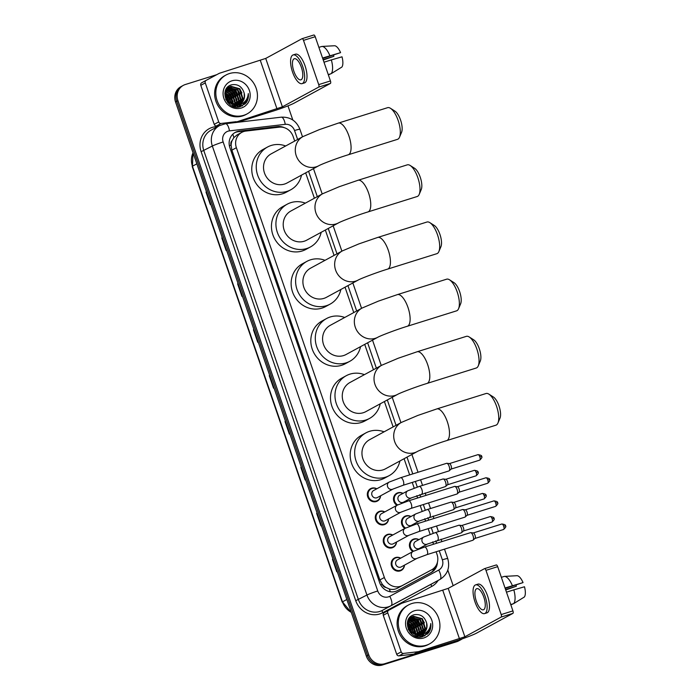 <?xml version="1.0" encoding="UTF-8"?>
<svg xmlns="http://www.w3.org/2000/svg" width="700" height="700" viewBox="0 0 700 700"><rect width="100%" height="100%" fill="white"/><g stroke="black" fill="none" stroke-linecap="round" stroke-linejoin="round"><path stroke-width="1.05" d="M396.909 505.312A7.079 6.536 -118.5 0 1 393.488 499.091A7.079 6.536 -118.5 0 1 396.769 493.255A7.079 6.536 -118.5 0 1 397.854 492.8A7.079 6.536 -118.5 0 1 402.999 493.395M406.796 500.395A7.079 6.536 -118.5 0 1 406.648 501.454M404.871 528.43A7.079 6.536 -118.5 0 1 401.45 522.209A7.079 6.536 -118.5 0 1 404.731 516.372A7.079 6.536 -118.5 0 1 405.816 515.918A7.079 6.536 -118.5 0 1 410.961 516.512M414.759 523.512A7.079 6.536 -118.5 0 1 414.61 524.571M412.834 551.548A7.079 6.536 -118.5 0 1 409.412 545.326A7.079 6.536 -118.5 0 1 412.694 539.49A7.079 6.536 -118.5 0 1 413.77 539.035A7.079 6.536 -118.5 0 1 418.915 539.63M422.721 546.63A7.079 6.536 -118.5 0 1 422.572 547.689M380.625 495.784A7.079 6.536 -118.5 0 1 377.352 501.086A7.079 6.536 -118.5 0 1 376.267 501.541A7.079 6.536 -118.5 0 1 367.955 497.42A7.079 6.536 -118.5 0 1 370.589 488.653A7.079 6.536 -118.5 0 1 371.674 488.189A7.079 6.536 -118.5 0 1 376.819 488.793M388.579 518.901A7.079 6.536 -118.5 0 1 385.315 524.204A7.079 6.536 -118.5 0 1 384.23 524.659A7.079 6.536 -118.5 0 1 375.909 520.538A7.079 6.536 -118.5 0 1 378.551 511.77A7.079 6.536 -118.5 0 1 379.636 511.306A7.079 6.536 -118.5 0 1 384.781 511.91M396.541 542.019A7.079 6.536 -118.5 0 1 393.269 547.321A7.079 6.536 -118.5 0 1 392.192 547.785A7.079 6.536 -118.5 0 1 383.871 543.655A7.079 6.536 -118.5 0 1 386.514 534.887A7.079 6.536 -118.5 0 1 387.59 534.424A7.079 6.536 -118.5 0 1 392.735 535.028M404.504 565.136A7.079 6.536 -118.5 0 1 401.231 570.439A7.079 6.536 -118.5 0 1 400.155 570.903A7.079 6.536 -118.5 0 1 391.834 566.773A7.079 6.536 -118.5 0 1 394.476 558.005A7.079 6.536 -118.5 0 1 395.553 557.541A7.079 6.536 -118.5 0 1 400.697 558.145M294.709 141.067L293.125 136.456A13.274 12.25 61.5 0 0 279.186 127.164L245.892 131.066A13.274 12.25 61.5 0 0 243.793 131.513A13.274 12.25 61.5 0 0 241.771 132.37A13.274 12.25 61.5 0 0 236.381 147.709L384.37 577.5A13.274 12.25 61.5 0 0 402.377 585.515L431.611 569.835A13.274 12.25 61.5 0 0 431.672 569.809A13.274 12.25 61.5 0 0 437.054 554.479L436.126 551.766M386.006 587.501A13.274 12.25 -118.5 0 1 382.217 584.185L382.296 584.404A4.427 4.086 61.5 0 0 386.006 587.501L389.209 588.91C392.088 589.794 394.852 589.54 397.521 588.157L431.672 569.809M241.771 132.37L237.02 134.951L233.835 137.664L232.12 140.595A4.427 4.086 61.5 0 0 231.061 145.18A13.274 0.91 161 0 0 229.355 145.722M231.061 145.18L231.131 145.399A13.274 12.25 -118.5 0 1 232.12 140.595M231.131 145.399L231.892 150.15L379.881 579.941L382.217 584.185M433.536 544.241L432.731 541.896M430.132 534.371L428.164 528.649M425.574 521.124L424.769 518.779M422.179 511.254L420.21 505.531M417.611 498.006L416.806 495.661M414.216 488.136L412.248 482.414M409.649 474.889L404.084 458.719M393.129 426.904L384.396 401.546M373.45 369.74L364.717 344.382M353.762 312.567L345.03 287.21M334.075 255.404L325.342 230.046M314.396 198.231L305.664 172.874M284.226 127.645A13.274 12.25 61.5 0 0 277.69 126.586L239.4 131.084A13.274 12.25 61.5 0 0 237.3 131.53A13.274 12.25 61.5 0 0 235.27 132.388A13.274 12.25 61.5 0 0 229.889 147.718L379.601 582.523A13.274 12.25 61.5 0 0 397.609 590.546L431.235 572.512A13.274 12.25 61.5 0 0 431.287 572.486A13.274 12.25 61.5 0 0 437.43 562.231M234.684 132.729A13.274 12.25 -118.5 0 1 236.101 132.178A13.274 12.25 -118.5 0 1 238.21 131.731L276.491 127.242A13.274 12.25 -118.5 0 1 278.871 127.199M428.899 629.633A17.692 16.336 -118.5 0 1 428.523 632.905A17.692 16.336 -118.5 0 0 428.899 629.633M246.418 99.68A17.692 16.336 -118.5 0 1 246.041 102.953A17.692 16.336 -118.5 0 0 246.418 99.68M462.254 638.846A13.274 12.25 -118.5 0 1 461.073 639.59A13.274 12.25 -118.5 0 1 459.043 640.447L384.79 663.705A13.274 12.25 -118.5 0 1 368.751 654.85L177.94 100.695A13.274 12.25 -118.5 0 1 183.33 85.365A13.274 12.25 -118.5 0 1 185.351 84.507L216.737 74.681M287.963 105.866L292.836 120.041M447.808 570.097L453.171 585.681M461.073 639.59L458.684 640.885A13.274 12.25 -118.5 0 1 456.654 641.742L382.392 665A13.274 12.25 -118.5 0 1 366.363 656.154L175.551 101.999L176.741 101.343A13.274 12.25 -118.5 0 1 182.131 86.013A13.274 12.25 -118.5 0 0 176.741 101.343L367.553 655.506L176.741 101.343L177.94 100.695M382.392 665L383.591 664.352A13.274 12.25 -118.5 0 1 367.553 655.506A13.274 12.25 -118.5 0 0 383.591 664.352L457.844 641.095L384.79 663.705M459.874 640.238A13.274 12.25 -118.5 0 1 457.844 641.095A13.274 12.25 -118.5 0 0 459.874 640.238M435.697 566.142A13.274 12.25 -118.5 0 1 430.404 572.959M332.92 559.02L332.447 559.247L336.761 571.769L337.216 571.515M332.911 559.003L332.447 559.247M316.645 513.345L317.1 513.1L316.645 513.345L320.95 525.866L321.414 525.613M300.842 467.442L301.297 467.198L300.842 467.442L305.148 479.964L305.611 479.719M285.031 421.549L285.495 421.295L285.031 421.549L289.345 434.061L289.8 433.816M206.01 192.036L206.465 191.791L206.01 192.036L210.315 204.558L210.779 204.304M221.812 237.939L222.276 237.685L221.812 237.939L226.126 250.46L226.581 250.206M238.088 283.614L237.615 283.841L241.929 296.363L242.392 296.109M238.079 283.588L237.615 283.841M253.89 329.516L253.426 329.744L257.731 342.256L258.195 342.011M253.881 329.49L253.426 329.744M269.692 375.419L269.229 375.646L273.543 388.159L273.998 387.914M269.692 375.392L269.229 375.646M175.551 101.999A13.274 12.25 -118.5 0 1 180.941 86.66L183.33 85.365M219.625 125.536L216.554 125.904A2.214 2.039 -118.5 0 1 214.226 124.355L218.706 121.914L205.275 82.897L200.795 85.33A2.214 2.039 -118.5 0 1 201.688 82.775A2.214 2.039 -118.5 0 1 201.696 82.775L206.159 80.351M214.226 124.355L200.795 85.33M237.309 122.325L272.51 111.3A17.692 1.216 161 0 0 294.123 103.154L330.418 83.431L318.692 87.098L282.398 106.829L234.246 122.684M302.146 38.657L313.749 35.026A2.214 0.84 72.6 0 1 313.81 35A2.214 0.84 72.6 0 1 315.219 36.706L303.494 40.373A2.214 0.84 -107.4 0 0 302.085 38.675A2.214 0.84 -107.4 0 0 302.024 38.692L265.729 58.424L219.459 73.255A2.214 2.039 61.5 0 0 219.135 73.395L206.185 80.343A2.214 2.039 61.5 0 0 206.168 80.343A2.214 2.039 61.5 0 0 205.275 82.897M318.692 87.098A2.214 0.84 -107.4 0 0 318.719 84.612L330.444 80.938L315.219 36.706M330.444 80.938A2.214 0.84 72.6 0 1 330.418 83.431M318.719 84.612L303.494 40.373M218.706 121.914A2.214 2.039 61.5 0 0 221.034 123.462L235.777 121.739A2.214 2.039 61.5 0 0 236.127 121.66M301.35 67.252A11.06 4.183 -107.4 0 0 294.315 58.73A11.06 4.183 -107.4 0 0 293.886 71.312A11.06 4.183 -107.4 0 0 300.921 79.835A11.06 4.183 -107.4 0 0 301.35 67.252M322.7 58.45L340.576 52.64L322.56 58.039M333.611 55.038A8.846 3.342 -107.4 0 0 333.874 56.289L323.12 59.649M302.111 83.632L304.456 82.906A15.041 5.688 -107.4 0 0 305.043 65.791A15.041 5.688 -107.4 0 0 295.47 54.197L293.125 54.933A15.041 5.688 -107.4 0 0 292.539 72.047A15.041 5.688 -107.4 0 0 302.111 83.632A15.041 5.688 -107.4 0 0 302.697 66.526A15.041 5.688 -107.4 0 0 293.125 54.933M328.37 74.909L330.82 73.789M331.188 73.675A14.595 5.521 -107.4 0 0 331.345 59.911L342.011 56.814A11.498 4.349 -107.4 0 1 341.898 67.043L331.188 73.675L328.265 74.594M323.995 62.212L331.345 59.911M323.243 60.008L333.874 56.289M329.91 55.738A14.595 5.521 -107.4 0 0 321.912 46.445A14.595 5.521 -107.4 0 0 321.816 46.454L318.885 47.373M340.576 52.64A11.498 4.349 -107.4 0 0 334.565 45.745L321.912 46.445M322.017 46.445L328.011 46.104M243.819 115.281A22.12 20.422 -118.5 0 1 217.814 102.384A22.12 20.422 -118.5 0 1 226.074 74.979A22.12 20.422 -118.5 0 1 229.451 73.553A22.12 20.422 -118.5 0 1 255.456 86.45A22.12 20.422 -118.5 0 1 247.196 113.846A22.12 20.422 -118.5 0 1 243.819 115.281M247.196 113.846L246.006 114.503A22.12 20.422 -118.5 0 1 242.629 115.929A22.12 20.422 -118.5 0 1 216.624 103.031A22.12 20.422 -118.5 0 1 224.875 75.626L226.074 74.979M233.152 106.374L236.04 105.936L237.676 104.851A10.001 9.231 -118.5 0 0 238.385 104.659A10.001 9.231 -118.5 0 0 239.916 104.011A10.001 9.231 -118.5 0 0 244.186 93.135C242.148 86.704 238.053 83.904 231.91 84.744C218.111 87.885 226.835 111.422 240.188 106.715L245.989 103.022C248.001 100.275 248.771 97.125 248.299 93.572C247.695 99.767 244.422 103.504 238.49 104.772M237.851 105.131L238.394 104.79M238.744 104.536L242.384 98.647L239.453 89.049L230.493 86.555L229.259 87.054M232.286 106.024L238.096 105L237.09 107.109M238.989 104.44L242.856 98.394L239.925 88.795L230.965 86.301L229.495 86.914L225.26 93.24L228.821 102.498L237.676 104.851M234.596 106.803L236.889 105.612M235.953 106.155L236.644 105.718M236.862 105.56L237.501 105.035M237.703 104.843L240.485 99.68L237.554 90.081L228.366 87.666M234.43 106.767L236.197 106.032M237.116 105.464L237.764 104.956M237.965 104.781L240.957 99.426L238.026 89.819L228.576 87.5M236.582 105.035L238.586 100.712L235.655 91.114L227.544 88.41M227.264 88.471L226.468 88.69M235.218 106.487L235.865 105.989M236.075 105.805L236.679 105.21M236.871 105L239.059 100.459L236.127 90.851L227.745 88.209M227.474 88.279L226.686 88.532M235.384 105.087L236.688 101.745L233.756 92.138L226.8 89.303M226.502 89.329L226.004 89.381M234.29 106.733L234.78 106.243L234.623 106.706M234.973 106.032L235.515 105.332M235.69 105.087L237.169 101.483L234.237 91.884L226.984 89.066M226.686 89.093L226.118 89.189M234.098 104.983L234.797 102.777L231.866 93.17L226.152 90.37M234.421 105.026L235.27 102.515L232.339 92.916L226.31 90.09M232.207 105.989L232.584 105.026M232.689 104.668L229.968 94.203L225.627 91.656M233.056 104.764L233.371 103.547L230.44 93.949L225.741 91.315M231.123 104.046L228.069 95.235L225.26 93.249M231.534 104.239L228.541 94.981L225.33 92.811M229.25 102.856L226.17 96.267L225.199 95.41M229.766 103.241L226.642 96.005L225.164 94.789M227.649 102.471L227.535 101.955M227.045 100.494L225.951 98.481M229.495 86.914L224.814 93.319M225.741 99.321L228.349 102.751L238.219 104.808M228.104 87.754L227.36 88.078M228.331 87.596L227.596 87.946M231.954 80.815A14.42 13.318 -118.5 0 1 249.375 90.422A14.42 13.318 -118.5 0 1 241.316 108.019A14.42 13.318 -118.5 0 1 223.895 98.402A14.42 13.318 -118.5 0 1 231.954 80.815M239.715 104.116L244.282 97.624L244.186 93.135M228.638 100.144L227.124 97.361M230.536 99.12L229.023 96.329M232.435 98.087L230.921 95.296M235.078 105.079L235.358 102.007M234.325 97.055L232.82 94.272M229.399 90.869L226.704 89.451M236.224 96.022L234.719 93.24M237.248 107.109L238.341 104.86M238.42 104.65L238.569 104.178M238.709 103.705L239.146 99.951M238.123 94.99L236.609 92.207M233.196 88.812L230.169 87.272M229.784 87.15L228.086 86.756M238.49 107.039L239.977 104.475M240.257 103.775L240.468 103.154M240.608 102.681L241.045 98.919M240.021 93.957L238.507 91.175M239.689 106.837L241.693 103.845M242.498 101.649L242.944 97.886M241.911 92.934L240.406 90.142M242.287 105.919L246.155 100.082M229.154 102.777L225.207 95.524M231.184 102.559L226.581 94.01M233.082 101.535L228.48 92.978M234.981 100.502L230.379 91.945M236.88 99.47L232.277 90.913M238.394 104.099L238.892 101.194M238.779 98.438L234.176 89.88M242.095 106.015L245.796 100.564M244.816 104.221L248.168 97.746L248.299 93.572M390.469 108.299L394.931 111.134A12.162 4.603 72.6 0 1 400.566 120.059A12.162 4.603 72.6 0 1 401.564 132.326L399.516 137.2A16.59 6.274 -107.4 0 0 398.151 120.47A16.59 6.274 -107.4 0 0 390.469 108.299A16.59 6.274 -107.4 0 0 387.59 107.686L338.345 123.104A16.59 6.274 72.6 0 1 348.906 135.896A16.59 6.274 72.6 0 1 348.259 154.77L397.504 139.344A16.59 6.274 -107.4 0 0 399.516 137.2M318.815 165.725A16.59 15.312 61.5 0 1 316.277 166.801A16.59 15.312 61.5 0 1 296.24 155.741A16.59 15.312 61.5 0 1 302.969 136.579L271.215 153.834A16.59 15.312 61.5 0 0 265.02 174.388A16.59 15.312 61.5 0 0 284.524 184.056A16.59 15.312 61.5 0 0 287.061 182.989L318.815 165.725C320.836 164.447 336.884 158.226 348.259 154.77M301.499 175.14A24.334 22.461 -118.5 0 1 290.754 189.787A24.334 22.461 -118.5 0 1 287.035 191.362A24.334 22.461 -118.5 0 1 258.44 177.17A24.334 22.461 -118.5 0 1 267.514 147.035A24.334 22.461 -118.5 0 1 271.233 145.46A24.334 22.461 -118.5 0 1 285.652 145.985M290.754 189.787L286.274 192.22A24.334 22.461 -118.5 0 1 282.555 193.795A24.334 22.461 -118.5 0 1 253.96 179.611A24.334 22.461 -118.5 0 1 263.034 149.468L267.514 147.035M410.148 165.471L414.61 168.298A12.162 4.603 72.6 0 1 420.245 177.231A12.162 4.603 72.6 0 1 421.251 189.499L419.204 194.373A16.59 6.274 -107.4 0 0 417.83 177.643A16.59 6.274 -107.4 0 0 410.148 165.471A16.59 6.274 -107.4 0 0 407.277 164.85L358.033 180.276A16.59 6.274 72.6 0 1 368.594 193.06A16.59 6.274 72.6 0 1 367.946 211.934L417.191 196.516A16.59 6.274 -107.4 0 0 419.204 194.373M338.502 222.898A16.59 15.312 61.5 0 1 335.965 223.965A16.59 15.312 61.5 0 1 315.919 212.905A16.59 15.312 61.5 0 1 322.656 193.742L290.902 211.006A16.59 15.312 61.5 0 0 284.707 231.551A16.59 15.312 61.5 0 0 304.211 241.229A16.59 15.312 61.5 0 0 306.74 240.152L338.502 222.898C340.515 221.62 356.571 215.39 367.946 211.934M321.178 232.304A24.334 22.461 -118.5 0 1 310.441 246.951A24.334 22.461 -118.5 0 1 306.723 248.526A24.334 22.461 -118.5 0 1 278.119 234.343A24.334 22.461 -118.5 0 1 287.201 204.199A24.334 22.461 -118.5 0 1 290.92 202.624A24.334 22.461 -118.5 0 1 305.34 203.157M310.441 246.951L305.961 249.392A24.334 22.461 -118.5 0 1 302.243 250.968A24.334 22.461 -118.5 0 1 273.639 236.775A24.334 22.461 -118.5 0 1 282.721 206.64L287.201 204.199M429.835 222.635L434.297 225.47A12.162 4.603 72.6 0 1 439.933 234.395A12.162 4.603 72.6 0 1 440.939 246.662L438.882 251.536A16.59 6.274 -107.4 0 0 437.517 234.806A16.59 6.274 -107.4 0 0 429.835 222.635A16.59 6.274 -107.4 0 0 426.956 222.023L377.711 237.44A16.59 6.274 72.6 0 1 388.273 250.233A16.59 6.274 72.6 0 1 387.634 269.106L436.87 253.68A16.59 6.274 -107.4 0 0 438.882 251.536M358.181 280.061A16.59 15.312 61.5 0 1 355.652 281.137A16.59 15.312 61.5 0 1 335.606 270.078A16.59 15.312 61.5 0 1 342.344 250.915L310.581 268.17A16.59 15.312 61.5 0 0 304.395 288.724A16.59 15.312 61.5 0 0 323.89 298.392A16.59 15.312 61.5 0 0 326.428 297.325L358.181 280.061C360.203 278.784 376.25 272.562 387.634 269.106M340.865 289.476A24.334 22.461 -118.5 0 1 330.129 304.124A24.334 22.461 -118.5 0 1 326.41 305.699A24.334 22.461 -118.5 0 1 297.806 291.506A24.334 22.461 -118.5 0 1 306.889 261.371A24.334 22.461 -118.5 0 1 310.608 259.796A24.334 22.461 -118.5 0 1 325.019 260.321M330.129 304.124L325.64 306.556A24.334 22.461 -118.5 0 1 321.93 308.131A24.334 22.461 -118.5 0 1 293.326 293.947A24.334 22.461 -118.5 0 1 302.409 263.804L306.889 261.371M449.523 279.808L453.985 282.642A12.162 4.603 72.6 0 1 459.62 291.567A12.162 4.603 72.6 0 1 460.617 303.835L458.57 308.709A16.59 6.274 -107.4 0 0 457.205 291.979A16.59 6.274 -107.4 0 0 449.523 279.808A16.59 6.274 -107.4 0 0 446.644 279.186L397.399 294.613A16.59 6.274 72.6 0 1 407.96 307.396A16.59 6.274 72.6 0 1 407.312 326.27L456.558 310.852A16.59 6.274 -107.4 0 0 458.57 308.709M377.869 337.234A16.59 15.312 61.5 0 1 375.331 338.301A16.59 15.312 61.5 0 1 355.294 327.241A16.59 15.312 61.5 0 1 362.023 308.079L330.269 325.342A16.59 15.312 61.5 0 0 324.074 345.887A16.59 15.312 61.5 0 0 343.578 355.565A16.59 15.312 61.5 0 0 346.115 354.489L377.869 337.234C379.89 335.956 395.938 329.726 407.312 326.27M360.553 346.64A24.334 22.461 -118.5 0 1 349.808 361.296A24.334 22.461 -118.5 0 1 346.089 362.863A24.334 22.461 -118.5 0 1 317.494 348.679A24.334 22.461 -118.5 0 1 326.567 318.535A24.334 22.461 -118.5 0 1 330.286 316.96A24.334 22.461 -118.5 0 1 344.706 317.494M349.808 361.296L345.328 363.729A24.334 22.461 -118.5 0 1 341.609 365.304A24.334 22.461 -118.5 0 1 313.014 351.111A24.334 22.461 -118.5 0 1 322.088 320.976L326.567 318.535M469.201 336.971L473.673 339.806A12.162 4.603 72.6 0 1 479.299 348.731A12.162 4.603 72.6 0 1 480.305 360.999L478.258 365.873A16.59 6.274 -107.4 0 0 476.884 349.142A16.59 6.274 -107.4 0 0 469.201 336.971A16.59 6.274 -107.4 0 0 466.331 336.359L417.086 351.776A16.59 6.274 72.6 0 1 427.648 364.569A16.59 6.274 72.6 0 1 427 383.442L476.245 368.016A16.59 6.274 -107.4 0 0 478.258 365.873M397.556 394.398A16.59 15.312 61.5 0 1 395.019 395.474A16.59 15.312 61.5 0 1 374.973 384.414A16.59 15.312 61.5 0 1 381.71 365.251L349.956 382.506A16.59 15.312 61.5 0 0 343.761 403.06A16.59 15.312 61.5 0 0 363.265 412.729A16.59 15.312 61.5 0 0 365.794 411.661L397.556 394.398C399.569 393.12 415.625 386.899 427 383.442M380.231 403.812A24.334 22.461 -118.5 0 1 369.495 418.46A24.334 22.461 -118.5 0 1 365.776 420.035A24.334 22.461 -118.5 0 1 337.172 405.851A24.334 22.461 -118.5 0 1 346.255 375.707A24.334 22.461 -118.5 0 1 349.974 374.132A24.334 22.461 -118.5 0 1 364.394 374.658M369.495 418.46L365.015 420.892A24.334 22.461 -118.5 0 1 361.296 422.467A24.334 22.461 -118.5 0 1 332.692 408.284A24.334 22.461 -118.5 0 1 341.775 378.14L346.255 375.707M488.889 394.144L493.351 396.979A12.162 4.603 72.6 0 1 498.986 405.904A12.162 4.603 72.6 0 1 499.992 418.171L497.936 423.045A16.59 6.274 -107.4 0 0 496.571 406.315A16.59 6.274 -107.4 0 0 488.889 394.144A16.59 6.274 -107.4 0 0 486.01 393.523L436.765 408.949A16.59 6.274 72.6 0 1 447.326 421.733A16.59 6.274 72.6 0 1 446.688 440.606L495.924 425.189A16.59 6.274 -107.4 0 0 497.936 423.045M417.235 451.57A16.59 15.312 61.5 0 1 414.706 452.637A16.59 15.312 61.5 0 1 394.66 441.578A16.59 15.312 61.5 0 1 401.398 422.415L369.635 439.679A16.59 15.312 61.5 0 0 363.449 460.224A16.59 15.312 61.5 0 0 382.944 469.901A16.59 15.312 61.5 0 0 385.481 468.825L417.235 451.57C419.256 450.293 435.304 444.062 446.688 440.606M399.919 460.976A24.334 22.461 -118.5 0 1 389.183 475.633A24.334 22.461 -118.5 0 1 385.464 477.199A24.334 22.461 -118.5 0 1 356.86 463.015A24.334 22.461 -118.5 0 1 365.942 432.871A24.334 22.461 -118.5 0 1 369.661 431.296A24.334 22.461 -118.5 0 1 384.072 431.83M389.183 475.633L384.694 478.065A24.334 22.461 -118.5 0 1 380.984 479.64A24.334 22.461 -118.5 0 1 352.38 465.448A24.334 22.461 -118.5 0 1 361.463 435.312L365.942 432.871M393.024 489.046L377.37 497.551A3.981 3.675 -118.5 0 1 372.076 495.495A3.981 3.675 -118.5 0 1 373.564 490.56L389.217 482.055A3.981 3.675 -118.5 0 0 392.411 489.309A3.981 3.675 -118.5 0 0 393.024 489.046L403.113 485.275L448.998 470.907A3.981 1.505 72.6 0 0 449.102 470.864A3.981 1.505 72.6 0 0 449.225 470.776A3.981 1.505 72.6 0 0 449.155 466.375A3.981 1.505 72.6 0 0 446.88 463.286A3.981 1.505 72.6 0 0 446.618 463.312A3.981 1.505 72.6 0 0 446.512 463.356M380.476 495.863A6.633 6.125 -118.5 0 1 377.44 500.535A6.633 6.125 -118.5 0 1 376.425 500.964A6.633 6.125 -118.5 0 1 368.629 497.096A6.633 6.125 -118.5 0 1 371.105 488.88A6.633 6.125 -118.5 0 1 372.12 488.451A6.633 6.125 -118.5 0 1 376.679 488.871M449.295 463.627A2.879 1.085 72.6 0 1 449.479 463.619A2.879 1.085 72.6 0 1 451.124 465.85A2.879 1.085 72.6 0 1 451.176 469.026A2.879 1.085 72.6 0 1 451.089 469.088L479.701 460.136C481.854 458.115 482.475 456.89 481.556 456.452L479.806 456.864A2.879 1.085 72.6 0 1 479.701 460.136M400.977 512.164L385.324 520.669A3.981 3.675 -118.5 0 1 380.039 518.613A3.981 3.675 -118.5 0 1 381.526 513.678L397.18 505.173A3.981 3.675 -118.5 0 0 400.374 512.426A3.981 3.675 -118.5 0 0 400.977 512.164L411.075 508.392L456.96 494.025A3.981 1.505 72.6 0 0 457.056 493.981A3.981 1.505 72.6 0 0 457.188 493.894A3.981 1.505 72.6 0 0 457.109 489.492A3.981 1.505 72.6 0 0 454.843 486.404A3.981 1.505 72.6 0 0 454.58 486.43A3.981 1.505 72.6 0 0 454.475 486.474M388.439 518.98A6.633 6.125 -118.5 0 1 385.402 523.653A6.633 6.125 -118.5 0 1 384.387 524.081A6.633 6.125 -118.5 0 1 376.582 520.214A6.633 6.125 -118.5 0 1 379.059 511.998A6.633 6.125 -118.5 0 1 380.074 511.569A6.633 6.125 -118.5 0 1 384.632 511.989M457.249 486.745A2.879 1.085 72.6 0 1 457.441 486.736A2.879 1.085 72.6 0 1 459.086 488.968A2.879 1.085 72.6 0 1 459.139 492.144A2.879 1.085 72.6 0 1 459.043 492.205M408.94 535.281L393.286 543.786A3.981 3.675 -118.5 0 1 388.001 541.73A3.981 3.675 -118.5 0 1 389.489 536.795L405.142 528.29A3.981 3.675 -118.5 0 0 408.336 535.544A3.981 3.675 -118.5 0 0 408.94 535.281L419.037 531.51L464.914 517.142A3.981 1.505 72.6 0 0 465.019 517.099A3.981 1.505 72.6 0 0 465.141 517.011A3.981 1.505 72.6 0 0 465.071 512.61A3.981 1.505 72.6 0 0 462.796 509.521A3.981 1.505 72.6 0 0 462.534 509.548A3.981 1.505 72.6 0 0 462.438 509.591M396.401 542.097A6.633 6.125 -118.5 0 1 393.356 546.77A6.633 6.125 -118.5 0 1 392.35 547.199A6.633 6.125 -118.5 0 1 384.545 543.331A6.633 6.125 -118.5 0 1 387.021 535.115A6.633 6.125 -118.5 0 1 388.036 534.686A6.633 6.125 -118.5 0 1 392.595 535.106M465.211 509.863A2.879 1.085 72.6 0 1 465.404 509.854A2.879 1.085 72.6 0 1 467.04 512.085A2.879 1.085 72.6 0 1 467.093 515.261A2.879 1.085 72.6 0 1 467.005 515.322M416.902 558.399L401.249 566.904A3.981 3.675 -118.5 0 1 395.964 564.847A3.981 3.675 -118.5 0 1 397.442 559.913L413.096 551.407A3.981 3.675 -118.5 0 0 416.29 558.661A3.981 3.675 -118.5 0 0 416.902 558.399L426.991 554.628L472.876 540.26A3.981 1.505 72.6 0 0 472.981 540.216A3.981 1.505 72.6 0 0 473.104 540.129A3.981 1.505 72.6 0 0 473.034 535.736A3.981 1.505 72.6 0 0 470.759 532.639A3.981 1.505 72.6 0 0 470.496 532.665A3.981 1.505 72.6 0 0 470.391 532.709M404.355 565.215A6.633 6.125 -118.5 0 1 401.319 569.887A6.633 6.125 -118.5 0 1 400.304 570.316A6.633 6.125 -118.5 0 1 392.507 566.449A6.633 6.125 -118.5 0 1 394.984 558.233A6.633 6.125 -118.5 0 1 395.999 557.804A6.633 6.125 -118.5 0 1 400.558 558.224M473.174 532.98A2.879 1.085 72.6 0 1 473.358 532.971A2.879 1.085 72.6 0 1 475.002 535.202A2.879 1.085 72.6 0 1 475.055 538.379A2.879 1.085 72.6 0 1 474.968 538.44M411.609 497.779L403.55 502.162A3.981 3.675 -118.5 0 1 398.256 500.097A3.981 3.675 -118.5 0 1 399.744 495.162L407.811 490.779A3.981 3.675 -118.5 0 0 411.005 498.032A3.981 3.675 -118.5 0 0 411.609 497.779L445.392 486.588A3.981 1.505 72.6 0 1 445.279 486.614M442.908 479.036A3.981 1.505 72.6 0 1 443.012 478.992A3.981 1.505 72.6 0 1 443.275 478.975A3.981 1.505 72.6 0 1 445.637 482.344A3.981 1.505 72.6 0 1 445.62 486.456A3.981 1.505 72.6 0 1 445.489 486.544A3.981 1.505 72.6 0 1 445.392 486.588M397.644 504.927A6.633 6.125 -118.5 0 1 394.205 499.091A6.633 6.125 -118.5 0 1 397.285 493.483A6.633 6.125 -118.5 0 1 398.291 493.054A6.633 6.125 -118.5 0 1 402.859 493.474M445.681 479.316A2.879 1.085 72.6 0 1 445.874 479.299A2.879 1.085 72.6 0 1 447.519 481.53A2.879 1.085 72.6 0 1 447.571 484.706A2.879 1.085 72.6 0 1 447.475 484.767M406.656 500.474A6.633 6.125 -118.5 0 1 406.455 501.524M419.571 520.896L411.504 525.28A3.981 3.675 -118.5 0 1 406.219 523.215A3.981 3.675 -118.5 0 1 407.706 518.28L415.774 513.896A3.981 3.675 -118.5 0 0 418.967 521.15A3.981 3.675 -118.5 0 0 419.571 520.896L453.346 509.714A3.981 1.505 72.6 0 1 453.241 509.731M450.87 502.154A3.981 1.505 72.6 0 1 450.966 502.11A3.981 1.505 72.6 0 1 451.229 502.093A3.981 1.505 72.6 0 1 453.591 505.461A3.981 1.505 72.6 0 1 453.574 509.574A3.981 1.505 72.6 0 1 453.451 509.67A3.981 1.505 72.6 0 1 453.346 509.714M405.598 528.045A6.633 6.125 -118.5 0 1 402.168 522.209A6.633 6.125 -118.5 0 1 405.239 516.6A6.633 6.125 -118.5 0 1 406.254 516.171A6.633 6.125 -118.5 0 1 410.812 516.591M453.644 502.434A2.879 1.085 72.6 0 1 453.836 502.416A2.879 1.085 72.6 0 1 455.472 504.648A2.879 1.085 72.6 0 1 455.525 507.824A2.879 1.085 72.6 0 1 455.438 507.885L484.05 498.934C486.211 496.921 486.824 495.688 485.905 495.259L484.164 495.661A2.879 1.085 72.6 0 1 484.05 498.934M414.619 523.591A6.633 6.125 -118.5 0 1 414.418 524.641M427.534 544.014L419.466 548.398A3.981 3.675 -118.5 0 1 414.181 546.332A3.981 3.675 -118.5 0 1 415.66 541.398L423.727 537.014A3.981 3.675 -118.5 0 0 426.921 544.267A3.981 3.675 -118.5 0 0 427.534 544.014L461.309 532.831A3.981 1.505 72.6 0 1 461.195 532.849M458.824 525.271A3.981 1.505 72.6 0 1 458.929 525.227A3.981 1.505 72.6 0 1 459.191 525.21A3.981 1.505 72.6 0 1 461.554 528.579A3.981 1.505 72.6 0 1 461.536 532.691A3.981 1.505 72.6 0 1 461.414 532.788A3.981 1.505 72.6 0 1 461.309 532.831M413.56 551.163A6.633 6.125 -118.5 0 1 410.13 545.326A6.633 6.125 -118.5 0 1 413.201 539.718A6.633 6.125 -118.5 0 1 414.216 539.289A6.633 6.125 -118.5 0 1 418.775 539.709M461.606 525.551A2.879 1.085 72.6 0 1 461.79 525.534A2.879 1.085 72.6 0 1 463.435 527.765A2.879 1.085 72.6 0 1 463.488 530.941A2.879 1.085 72.6 0 1 463.4 531.003L492.012 522.051C494.165 520.039 494.786 518.814 493.867 518.376L492.117 518.779A2.879 1.085 72.6 0 1 492.012 522.051M422.581 546.709A6.633 6.125 -118.5 0 1 422.38 547.759M401.188 651.875A2.214 2.039 61.5 0 0 403.506 653.424L418.259 651.691A2.214 2.039 61.5 0 0 418.609 651.613L414.129 654.054A2.214 2.039 -118.5 0 1 413.779 654.124L399.026 655.856A2.214 2.039 -118.5 0 1 396.707 654.308L401.188 651.875L387.748 612.85L383.267 615.291A2.214 2.039 -118.5 0 1 384.169 612.736A2.214 2.039 -118.5 0 1 384.178 612.727L388.64 610.304A2.214 2.039 61.5 0 0 387.748 612.85M396.707 654.308L383.267 615.291M414.129 654.054L454.991 641.253A17.692 1.216 161 0 0 476.595 633.115L512.899 613.384L501.174 617.059L464.87 636.781L418.609 651.613M484.619 568.61L496.23 564.979A2.214 0.84 72.6 0 1 496.282 564.952A2.214 0.84 72.6 0 1 497.691 566.659L485.966 570.334A2.214 0.84 -107.4 0 0 484.558 568.628A2.214 0.84 -107.4 0 0 484.505 568.654L448.21 588.376L401.94 603.207A2.214 2.039 61.5 0 0 401.608 603.347L388.658 610.295A2.214 2.039 61.5 0 0 388.649 610.295L384.169 612.736M501.174 617.059A2.214 0.84 -107.4 0 0 501.2 614.565L512.925 610.89L497.691 566.659M512.925 610.89A2.214 0.84 72.6 0 1 512.899 613.384M501.2 614.565L485.966 570.334M483.831 597.205A11.06 4.183 -107.4 0 0 476.787 588.683A11.06 4.183 -107.4 0 0 476.359 601.265A11.06 4.183 -107.4 0 0 483.403 609.796A11.06 4.183 -107.4 0 0 483.831 597.205M505.181 588.403L523.049 582.593L505.041 587.991M516.084 584.99A8.846 3.342 -107.4 0 0 516.346 586.241L505.593 589.61M484.593 613.594L486.938 612.859A15.041 5.688 -107.4 0 0 487.515 595.744A15.041 5.688 -107.4 0 0 477.942 584.15L475.597 584.885A15.041 5.688 -107.4 0 0 475.02 602A15.041 5.688 -107.4 0 0 484.593 613.594A15.041 5.688 -107.4 0 0 485.17 596.479A15.041 5.688 -107.4 0 0 475.597 584.885M510.843 604.861L513.301 603.75M513.669 603.628A14.595 5.521 -107.4 0 0 513.826 589.864L524.492 586.766A11.498 4.349 -107.4 0 1 524.37 596.995L513.669 603.628L510.738 604.546M506.476 592.165L513.826 589.864M505.715 589.969L516.346 586.241M512.391 585.69A14.595 5.521 -107.4 0 0 504.394 576.398A14.595 5.521 -107.4 0 0 504.298 576.406L517.038 575.697A11.498 4.349 -107.4 0 1 523.049 582.593M501.366 577.325L504.298 576.406M426.3 645.234A22.12 20.422 -118.5 0 1 400.295 632.336A22.12 20.422 -118.5 0 1 408.555 604.931A22.12 20.422 -118.5 0 1 411.933 603.505A22.12 20.422 -118.5 0 1 437.929 616.403A22.12 20.422 -118.5 0 1 429.678 643.808A22.12 20.422 -118.5 0 1 426.3 645.234M429.678 643.808L428.479 644.455A22.12 20.422 -118.5 0 1 425.101 645.881A22.12 20.422 -118.5 0 1 399.105 632.984A22.12 20.422 -118.5 0 1 407.356 605.587L408.555 604.931M415.634 636.335L418.521 635.889L420.149 634.804A10.001 9.231 -118.5 0 0 420.866 634.611L421.05 634.139M420.332 635.084L420.866 634.742M421.216 634.489L424.856 628.609L421.925 619.001L412.974 616.508L411.74 617.006M414.767 635.976L418.994 635.635L420.639 634.778M421.47 634.401L425.338 628.346L422.406 618.747L413.446 616.254L411.967 616.875L407.733 623.192L411.303 632.45L420.149 634.804M417.078 636.764L419.37 635.565M418.434 636.116L419.116 635.67M419.335 635.512L419.974 634.988M420.184 634.795L422.966 629.641L420.035 620.034L410.839 617.619M416.911 636.72L418.67 635.985M419.589 635.416L420.245 634.909M420.446 634.734L423.439 629.379L420.507 619.78L411.058 617.452M419.055 634.988L421.067 630.665L418.136 621.066L410.025 618.363M409.745 618.424L408.949 618.651M417.699 636.449L418.346 635.941M418.556 635.758L419.151 635.163M419.344 634.952L421.54 630.411L418.609 620.804L410.217 618.161M409.946 618.231L409.159 618.485M417.856 635.04L419.169 631.697L416.238 622.099L409.281 619.264M408.984 619.281L408.485 619.334M416.771 636.685L417.252 636.195L417.104 636.659M417.445 635.985L417.996 635.294M418.162 635.04L419.641 631.444L416.71 621.836L409.456 619.019M409.168 619.054L408.59 619.141M416.57 634.935L417.27 632.73L414.339 623.131L408.634 620.331M416.902 634.979L417.743 632.476L414.811 622.869L408.783 620.043M414.689 635.941L415.056 634.979M415.17 634.62L412.44 624.155L408.1 621.609M415.529 634.725L415.852 633.5L412.921 623.901L408.223 621.267M413.604 633.999L410.55 625.188L407.733 623.201M414.015 634.191L411.023 624.934L407.803 622.773M411.723 632.809L408.651 626.22L407.68 625.363M412.239 633.194L409.124 625.966L407.645 624.741M410.13 632.424L410.016 631.907M409.526 630.446L408.433 628.434M411.967 616.875L407.286 623.28M408.214 629.274L410.83 632.712L420.691 634.76M410.585 617.706L409.841 618.039M410.804 617.558L410.078 617.907M422.196 634.069L426.755 627.576L426.659 623.087C424.62 616.656 420.534 613.865 414.382 614.696C400.592 617.846 409.308 641.375 422.66 636.676L428.47 632.984C430.474 630.236 431.244 627.086 430.78 623.525C430.176 629.72 426.904 633.456 420.971 634.734M414.426 610.767A14.42 13.318 -118.5 0 1 431.856 620.384A14.42 13.318 -118.5 0 1 423.797 637.971A14.42 13.318 -118.5 0 1 406.376 628.355A14.42 13.318 -118.5 0 1 414.426 610.767M426.659 623.087A10.001 9.231 -118.5 0 1 422.398 633.964A10.001 9.231 -118.5 0 1 420.866 634.611M411.119 630.105L409.605 627.314M413.009 629.072L411.504 626.29M414.908 628.04L413.402 625.258M417.559 635.031L417.83 631.969M416.806 627.008L415.293 624.225M411.88 620.83L409.176 619.404M418.705 625.975L417.191 623.192M419.729 637.061L420.822 634.812M421.181 633.666L421.627 629.904M420.604 624.942L419.09 622.16M415.678 618.765L412.65 617.225M412.265 617.102L411.801 616.971M411.793 616.971L410.559 616.709M420.963 636.991L422.459 634.428M422.739 633.736L422.949 633.106M423.08 632.634L423.526 628.871M422.494 623.919L420.989 621.128M422.17 636.799L424.174 633.806M424.979 631.601L425.416 627.839M424.392 622.886L422.887 620.104M424.769 635.88L428.627 630.035M411.626 632.73L407.689 625.476M413.665 632.52L409.062 623.962M415.564 631.488L410.961 622.93M417.463 630.455L412.86 621.898M419.361 629.423L414.75 620.865M419.571 637.061L420.578 634.952M420.875 634.051L421.365 631.146M421.251 628.39L416.649 619.841M424.576 635.968L428.277 630.525M427.289 634.183L430.64 627.699L430.78 623.525M390.373 591.762A13.274 5.101 -118.2 0 0 389.209 588.91M233.835 137.664A13.274 4.786 -96.7 0 0 232.803 134.199M433.256 570.596A13.274 5.101 -118.2 0 0 432.793 569.109M382.296 584.404A13.274 0.91 161 0 0 380.678 584.92M231.892 150.15L236.381 147.709M426.755 572.477L431.611 569.835M397.521 588.157L402.377 585.515M379.881 579.941L384.37 577.5M297.623 139.484L294.543 130.532A8.846 8.172 61.5 0 0 285.25 124.337L229.486 130.874A8.846 8.172 61.5 0 0 228.086 131.171A8.846 8.172 61.5 0 0 223.143 141.969L377.746 590.966A8.846 8.172 61.5 0 0 388.439 596.864A8.846 8.172 61.5 0 0 389.751 596.312L438.725 570.054A8.846 8.172 61.5 0 0 442.356 559.816L439.25 550.795M431.489 584.062L440.002 579.434A17.692 16.336 -118.5 0 1 439.924 579.469L390.95 605.736A17.692 16.336 -118.5 0 1 388.325 606.839A17.692 16.336 -118.5 0 1 366.94 595.044L212.336 146.037A17.692 16.336 -118.5 0 1 219.52 125.597L211.006 130.226A17.692 16.336 61.5 0 0 203.822 150.666L358.426 599.664A17.692 16.336 61.5 0 0 379.811 611.459A17.692 16.336 61.5 0 0 382.436 610.356L431.41 584.097A17.692 16.336 61.5 0 0 431.489 584.062A17.692 16.336 61.5 0 0 431.559 584.019M438.139 580.449A19.906 18.375 -118.5 0 1 431.707 586.451L382.734 612.71A19.906 18.375 -118.5 0 1 355.731 600.688L201.127 151.681L212.336 146.037A8.846 0.604 -19 0 1 223.143 141.969M382.734 612.71A2.214 0.849 61.8 0 1 382.436 610.356L390.95 605.736A8.846 3.404 -118.2 0 0 389.751 596.312M201.127 151.681A19.906 18.375 -118.5 0 1 212.249 127.4A19.906 18.375 -118.5 0 1 215.399 126.726L218.006 126.42M368.751 654.85L366.363 656.154M459.043 640.447L456.654 641.742M377.746 590.966A8.846 0.604 -19 0 0 366.94 595.044L355.731 600.688M438.725 570.054A8.846 3.404 -118.2 0 1 439.924 579.469L431.41 584.097A2.214 0.849 61.8 0 0 431.707 586.451M436.651 543.261L435.82 540.829M433.221 533.295L431.287 527.678M428.697 520.144L427.858 517.711M425.267 510.177L423.325 504.56M420.735 497.026L419.895 494.594M417.305 487.06L415.371 481.442M412.773 473.909L406.998 457.135M396.043 425.32L387.31 399.963M376.364 368.156L367.631 342.799M356.676 310.984L347.944 285.626M336.989 253.82L328.256 228.463M317.31 196.648L308.578 171.29M215.661 127.697A2.214 0.796 83.3 0 1 215.399 126.726M442.356 559.816A8.846 0.604 -19 0 1 447.729 558.556L444.491 549.15M294.543 130.532A8.846 0.604 -19 0 1 299.915 129.273C296.415 120.829 290.185 116.795 281.234 117.171L225.47 123.716A8.846 3.185 -96.7 0 1 229.486 130.874M285.25 124.337A8.846 3.185 -96.7 0 0 281.234 117.171M238.21 131.731L239.4 131.084M276.491 127.242L277.69 126.586M351.374 612.64L342.457 601.86A17.692 16.336 61.5 0 0 351.269 612.325M193.043 152.81A17.692 16.336 61.5 0 0 192.456 166.215L192.999 152.661M196.84 163.826L192.456 166.215L342.457 601.86L346.85 599.48M273.787 388.027L269.483 375.515M257.985 342.125L253.68 329.613M242.182 296.223L237.869 283.71M226.371 250.32L222.066 237.807M210.569 204.418L206.264 191.914M289.599 433.93L285.285 421.418M305.401 479.832L301.096 467.32M321.204 525.726L316.899 513.222M337.015 571.629L332.701 559.125M282.398 106.829L265.729 58.424M276.99 108.868L260.33 60.462M233.975 122.71L235.777 121.739M221.034 123.462L216.554 125.904M481.556 456.452C482.011 455.656 480.821 455.052 477.977 454.65A2.879 1.085 72.6 0 1 479.806 456.864M389.217 482.055L400.733 477.68A3.981 1.505 72.6 0 1 403.27 480.751A3.981 1.505 72.6 0 1 403.349 480.988A3.981 1.505 72.6 0 1 403.113 485.275M487.655 483.254C489.816 481.233 490.438 480.008 489.519 479.57C489.974 478.774 488.784 478.17 485.94 477.767A2.879 1.085 72.6 0 1 487.769 479.981A2.879 1.085 72.6 0 1 487.655 483.254L459.06 492.205M489.519 479.57L487.769 479.981M397.18 505.173L408.695 500.798A3.981 1.505 72.6 0 1 411.233 503.869A3.981 1.505 72.6 0 1 411.311 504.105A3.981 1.505 72.6 0 1 411.075 508.392M495.617 506.371C497.779 504.35 498.4 503.125 497.472 502.688C497.936 501.891 496.738 501.287 493.903 500.885A2.879 1.085 72.6 0 1 495.731 503.099A2.879 1.085 72.6 0 1 495.617 506.371L467.023 515.322M497.472 502.688L495.731 503.099M405.142 528.29L416.658 523.915A3.981 1.505 72.6 0 1 419.186 526.986A3.981 1.505 72.6 0 1 419.265 527.222A3.981 1.505 72.6 0 1 419.037 531.51M503.58 529.489C505.733 527.468 506.354 526.242 505.435 525.805C505.89 525.009 504.7 524.405 501.856 524.003A2.879 1.085 72.6 0 1 503.685 526.216A2.879 1.085 72.6 0 1 503.58 529.489L474.976 538.449M505.435 525.805L503.685 526.216M413.096 551.407L424.611 547.032A3.981 1.505 72.6 0 1 427.149 550.104A3.981 1.505 72.6 0 1 427.227 550.34A3.981 1.505 72.6 0 1 426.991 554.628M476.088 475.816C478.249 473.804 478.87 472.57 477.951 472.141C478.406 471.345 477.216 470.741 474.373 470.33A2.879 1.085 72.6 0 1 476.201 472.544A2.879 1.085 72.6 0 1 476.088 475.816L447.493 484.776M477.951 472.141L476.201 472.544M419.221 486.456A3.981 1.505 72.6 0 1 419.326 486.412A3.981 1.505 72.6 0 1 421.934 489.711A3.981 1.505 72.6 0 1 421.811 493.964A3.981 1.505 72.6 0 1 421.706 494.008M485.905 495.259C486.369 494.463 485.17 493.859 482.335 493.448A2.879 1.085 72.6 0 1 484.164 495.661M427.184 509.574A3.981 1.505 72.6 0 1 427.289 509.53A3.981 1.505 72.6 0 1 429.896 512.837A3.981 1.505 72.6 0 1 429.765 517.081A3.981 1.505 72.6 0 1 429.669 517.125M493.867 518.376C494.323 517.58 493.133 516.976 490.289 516.565A2.879 1.085 72.6 0 1 492.117 518.779M435.146 532.691A3.981 1.505 72.6 0 1 435.243 532.648A3.981 1.505 72.6 0 1 437.859 535.955A3.981 1.505 72.6 0 1 437.727 540.199A3.981 1.505 72.6 0 1 437.623 540.242M464.87 636.781L448.21 588.376M459.471 638.82L442.803 590.415M413.779 654.124L418.259 651.691M403.506 653.424L399.026 655.856M225.47 123.716L219.52 125.597M440.002 579.434C447.606 574.481 450.188 567.516 447.729 558.556M441.901 541.616L441.061 539.166M438.463 531.641L436.537 526.032M433.939 518.499L433.099 516.049M430.5 508.515L428.575 502.915M425.976 495.381L425.136 492.931M422.546 485.398L420.613 479.798M418.023 472.264L411.898 454.475M400.942 422.66L392.21 397.303M381.255 365.496L372.523 340.139M361.567 308.324L352.844 282.966M341.889 251.16L333.156 225.803M322.201 193.987L313.469 168.63M302.514 136.824L299.915 129.273M342.186 602.079L192.176 166.434M313.81 35L302.085 38.675M206.168 80.343L201.688 82.775M302.969 136.579L319.401 129.596L338.345 123.104M322.656 193.742L339.089 186.769L358.033 180.276M342.344 250.915L358.776 243.932L377.711 237.44M362.023 308.079L378.455 301.105L397.399 294.613M381.71 365.251L398.142 358.269L417.086 351.776M401.398 422.415L417.83 415.441L436.765 408.949M371.105 488.88L368.804 490.123M377.44 500.535L375.148 501.786M400.733 477.68L446.618 463.312M449.479 463.619L446.88 463.286M451.176 469.026L449.225 470.776M477.977 454.65L449.383 463.601M379.059 511.998L376.766 513.24M385.402 523.653L383.101 524.904M408.695 500.798L454.58 486.43M457.441 486.736L454.843 486.404M459.139 492.144L457.188 493.894M485.94 477.767L457.345 486.719M387.021 535.115L384.729 536.358M393.356 546.77L391.064 548.021M416.658 523.915L462.534 509.548M465.404 509.854L462.796 509.521M467.093 515.261L465.141 517.011M493.903 500.885L465.299 509.836M394.984 558.233L392.683 559.475M401.319 569.887L399.026 571.139M424.611 547.032L470.496 532.665M473.358 532.971L470.759 532.639M475.055 538.379L473.104 540.129M501.856 524.003L473.261 532.954M443.012 478.992L419.326 486.412L407.811 490.779M397.285 493.483L394.984 494.734M445.874 479.299L443.275 478.975M447.571 484.706L445.62 486.456M474.373 470.33L445.777 479.29M450.966 502.11L427.289 509.53L415.774 513.896M405.239 516.6L402.946 517.851M453.836 502.416L451.229 502.093M455.525 507.824L453.574 509.574M482.335 493.448L453.731 502.407M458.929 525.227L435.243 532.648L423.727 537.014M413.201 539.718L410.909 540.969M461.79 525.534L459.191 525.21M463.488 530.941L461.536 532.691M490.289 516.565L461.694 525.525M496.282 564.952L484.558 568.628M510.484 576.065L504.394 576.398"/></g></svg>
